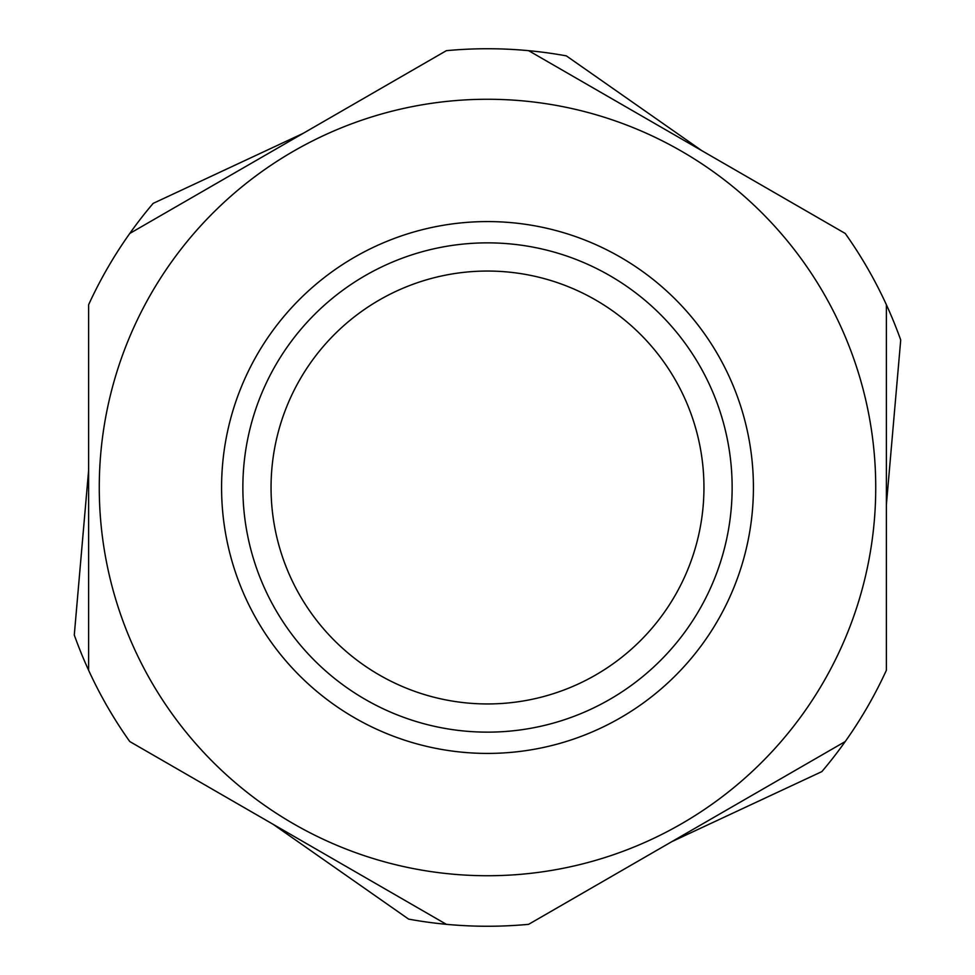 <?xml version="1.0" encoding="UTF-8"?>
<svg xmlns="http://www.w3.org/2000/svg" width="975" height="975" viewBox="0 0 975 975"><rect width="100%" height="100%" fill="white"/><g stroke="black" fill="none" stroke-linecap="round" stroke-linejoin="round"><path stroke-width="1.46" d="M99.267 487.5A388.233 388.233 0 0 0 487.5 875.733A388.233 388.233 0 0 0 875.733 487.5A388.233 388.233 0 0 0 487.5 99.267A388.233 388.233 0 0 0 99.267 487.5M88.627 487.5L88.627 670.288A438.762 438.762 0 0 0 129.76 741.536L446.367 924.324A438.762 438.762 0 0 0 528.633 924.324L845.24 741.536A438.762 438.762 0 0 0 886.372 670.288L886.372 304.712A438.762 438.762 0 0 0 845.24 233.464L528.633 50.676A438.762 438.762 0 0 0 446.367 50.676L129.76 233.464A438.762 438.762 0 0 0 88.627 304.712L88.627 670.288A438.762 438.762 0 0 1 74.283 635.005L88.627 470.169M242.86 487.5A244.64 244.64 0 0 0 487.5 732.14A244.64 244.64 0 0 0 732.14 487.5A244.64 244.64 0 0 0 487.5 242.86A244.64 244.64 0 0 0 242.86 487.5M753.419 487.5A265.919 265.919 0 0 1 487.5 753.419A265.919 265.919 0 0 1 221.581 487.5A265.919 265.919 0 0 1 487.5 221.581A265.919 265.919 0 0 1 753.419 487.5M703.95 487.5A216.45 216.45 0 0 0 487.5 271.05A216.45 216.45 0 0 0 271.05 487.5A216.45 216.45 0 0 0 487.5 703.95A216.45 216.45 0 0 0 703.95 487.5M88.627 327.356L88.627 350.403M886.372 647.644L886.372 510.4M886.372 304.712A438.762 438.762 0 0 1 900.717 339.995L886.372 504.831M528.633 50.676A438.762 438.762 0 0 1 566.365 55.88L701.939 150.735M129.76 233.464A438.762 438.762 0 0 1 153.148 203.385L303.067 133.404M446.367 924.324A438.762 438.762 0 0 1 408.635 919.12L273.061 824.265M845.24 741.536A438.762 438.762 0 0 1 821.852 771.615L671.933 841.596"/></g></svg>
